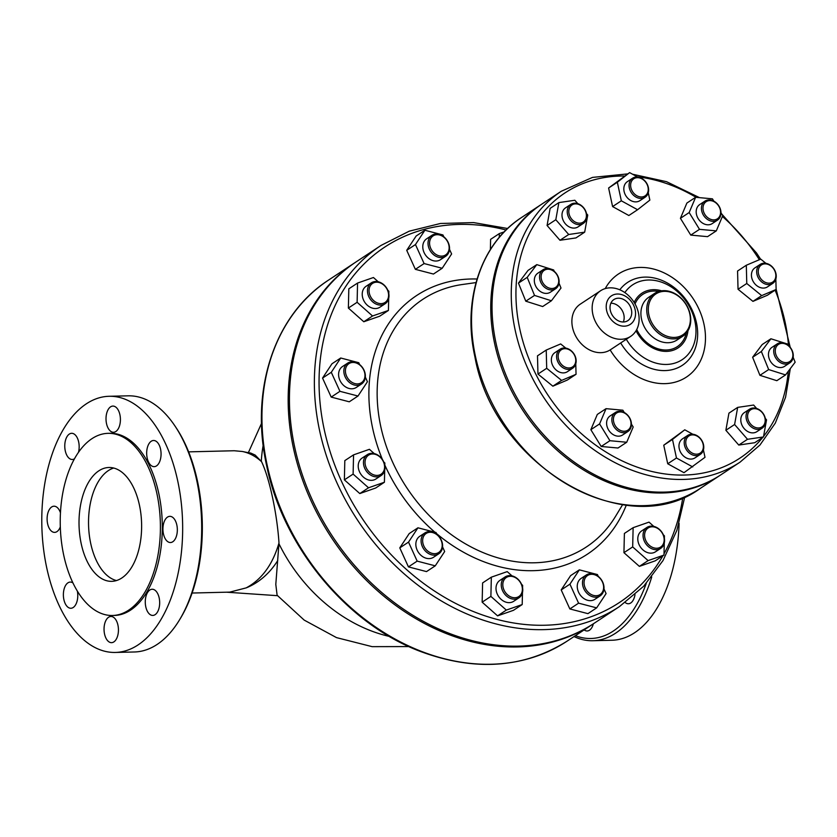 <?xml version="1.0" encoding="UTF-8"?>
<svg xmlns="http://www.w3.org/2000/svg" width="837" height="837" viewBox="0 0 837 837"><rect width="100%" height="100%" fill="white"/><g stroke="black" fill="none" stroke-linecap="round" stroke-linejoin="round"><path stroke-width="1.26" d="M250.744 453.068L255.149 455.056L261.573 461.7C269.514 478.345 277.047 513.447 278.993 542.951L275.802 584.383L277.11 595.222L304.187 620.102L336.505 637.616L372.141 646.656L408.895 646.572M583.316 207.691A10.253 8.098 -123.4 0 1 580.554 223.102A10.253 8.098 -123.4 0 1 568.94 209.805A10.253 8.098 -123.4 0 1 583.316 207.691M583.368 207.43A11.383 8.998 56.6 0 0 570.75 204.416A11.383 8.998 56.6 0 0 569.505 218.875A11.383 8.998 56.6 0 0 583.295 223.427A11.383 8.998 56.6 0 0 583.368 207.43M570.75 204.416L565.498 207.879A11.383 8.998 56.6 0 0 564.264 222.339A11.383 8.998 56.6 0 0 578.053 226.879L583.295 223.427M550.6 269.619A10.253 8.098 -123.4 0 1 557.191 285.877A10.253 8.098 -123.4 0 1 541.978 281.065A10.253 8.098 -123.4 0 1 550.6 269.619M550.097 268.97A11.383 8.998 56.6 0 0 543.067 269.734A11.383 8.998 56.6 0 0 541.832 284.193A11.383 8.998 56.6 0 0 555.611 288.744A11.383 8.998 56.6 0 0 558.656 278.229A11.383 8.998 56.6 0 0 550.097 268.97M543.067 269.734L537.825 273.197A11.383 8.998 56.6 0 0 536.59 287.656A11.383 8.998 56.6 0 0 550.369 292.197L555.611 288.744M562.349 349.217A10.253 8.098 -123.4 0 1 575.762 360.13A10.253 8.098 -123.4 0 1 562.767 365.643A10.253 8.098 -123.4 0 1 562.349 349.217M561.25 348.59A11.383 8.998 56.6 0 0 560.099 349.207A11.383 8.998 56.6 0 0 558.865 363.676A11.383 8.998 56.6 0 0 572.654 368.217A11.383 8.998 56.6 0 0 574.318 354.459A11.383 8.998 56.6 0 0 561.25 348.59M560.099 349.207L554.858 352.67A11.383 8.998 56.6 0 0 553.623 367.129A11.383 8.998 56.6 0 0 567.413 371.68L572.654 368.217M614.065 416.115A10.253 8.098 -123.4 0 1 629.194 417.496A10.253 8.098 -123.4 0 1 623.377 431.222A10.253 8.098 -123.4 0 1 614.065 416.115M612.579 415.884A11.383 8.998 56.6 0 0 615.833 429.088A11.383 8.998 56.6 0 0 627.907 431.505A11.383 8.998 56.6 0 0 629.142 417.035A11.383 8.998 56.6 0 0 615.352 412.495A11.383 8.998 56.6 0 0 612.579 415.884M615.352 412.495L610.11 415.958A11.383 8.998 56.6 0 0 607.338 419.347A11.383 8.998 56.6 0 0 610.591 432.551A11.383 8.998 56.6 0 0 622.655 434.958L627.907 431.505M686.005 444.74A10.253 8.098 -123.4 0 1 697.054 436.067A10.253 8.098 -123.4 0 1 700.642 452.775A10.253 8.098 -123.4 0 1 686.005 444.74M684.478 445.148A11.383 8.998 56.6 0 0 700.255 454.418A11.383 8.998 56.6 0 0 701.5 439.948A11.383 8.998 56.6 0 0 687.711 435.407A11.383 8.998 56.6 0 0 684.478 445.148M687.711 435.407L682.469 438.87A11.383 8.998 56.6 0 0 679.236 448.601A11.383 8.998 56.6 0 0 695.013 457.87L700.255 454.418M750.684 424.16A10.253 8.098 -123.4 0 1 753.446 408.749A10.253 8.098 -123.4 0 1 765.06 422.047A10.253 8.098 -123.4 0 1 750.684 424.16M749.471 425.186A11.383 8.998 56.6 0 0 762.088 428.209A11.383 8.998 56.6 0 0 763.323 413.75A11.383 8.998 56.6 0 0 749.544 409.199A11.383 8.998 56.6 0 0 749.471 425.186M749.544 409.199L744.292 412.662A11.383 8.998 56.6 0 0 744.229 428.649A11.383 8.998 56.6 0 0 756.847 431.672L762.088 428.209M783.401 362.243A10.253 8.098 -123.4 0 1 776.809 345.974A10.253 8.098 -123.4 0 1 792.022 350.787A10.253 8.098 -123.4 0 1 783.401 362.243M782.741 363.645A11.383 8.998 56.6 0 0 789.772 362.892A11.383 8.998 56.6 0 0 791.007 348.433A11.383 8.998 56.6 0 0 777.217 343.881A11.383 8.998 56.6 0 0 774.173 354.396A11.383 8.998 56.6 0 0 782.741 363.645M777.217 343.881L771.976 347.345A11.383 8.998 56.6 0 0 768.931 357.859A11.383 8.998 56.6 0 0 777.5 367.108A11.383 8.998 56.6 0 0 784.531 366.355L789.772 362.892M771.651 282.634A10.253 8.098 -123.4 0 1 758.238 271.722A10.253 8.098 -123.4 0 1 771.233 266.218A10.253 8.098 -123.4 0 1 771.651 282.634M771.578 284.025A11.383 8.998 56.6 0 0 772.729 283.408A11.383 8.998 56.6 0 0 773.963 268.949A11.383 8.998 56.6 0 0 760.184 264.398A11.383 8.998 56.6 0 0 758.51 278.166A11.383 8.998 56.6 0 0 771.578 284.025M760.184 264.398L754.943 267.861A11.383 8.998 56.6 0 0 753.269 281.619A11.383 8.998 56.6 0 0 766.336 287.489A11.383 8.998 56.6 0 0 767.487 286.871L772.729 283.408M719.925 215.737A10.253 8.098 -123.4 0 1 704.806 214.356A10.253 8.098 -123.4 0 1 710.623 200.629A10.253 8.098 -123.4 0 1 719.925 215.737M720.249 216.731A11.383 8.998 56.6 0 0 716.995 203.537A11.383 8.998 56.6 0 0 704.932 201.121A11.383 8.998 56.6 0 0 703.697 215.58A11.383 8.998 56.6 0 0 717.476 220.131A11.383 8.998 56.6 0 0 720.249 216.731M704.932 201.121L699.69 204.584A11.383 8.998 56.6 0 0 698.456 219.043A11.383 8.998 56.6 0 0 712.235 223.594L717.476 220.131M586.517 213.634L587.741 215.036L584.676 232.163L568.71 234.496L555.81 219.723L558.875 202.596L574.841 200.263L577.823 203.673M568.71 234.496L559.974 240.271L575.94 237.928L584.676 232.163M559.974 240.271L547.074 225.488L555.81 219.723M547.074 225.488L550.139 208.371L558.875 202.596M559.001 283.136L560.999 288.043L551.416 300.765L542.679 306.541L525.782 301.184L518.459 283.115L528.042 270.393L536.779 264.628L553.675 269.974L554.209 271.293M551.416 300.765L534.519 295.419L527.195 277.35L536.779 264.628M525.782 301.184L534.519 295.419M518.459 283.115L527.195 277.35M575.772 363.833L576.044 374.296L567.308 380.061L552.859 386.181L537.961 374.066L537.49 355.819L546.226 350.054L560.664 343.934L565.833 348.129M574.862 355.474L575.605 357.399M576.044 374.296L561.606 380.416L546.697 368.301L546.226 350.054M552.859 386.181L561.606 380.416M537.961 374.066L546.697 368.301M631.412 424.108L633.191 426.996L626.725 442.25L617.988 448.015L601.186 446.477L590.849 429.684L599.585 423.92L606.051 408.665L622.854 410.203L624.287 412.547M590.849 429.684L597.315 414.43L606.051 408.665M626.725 442.25L609.922 440.712L599.585 423.92M601.186 446.477L609.922 440.712M703.415 449.908L705.005 457.305L683.986 472.696L667.727 463.771L676.463 458.006L672.488 439.435L684.76 429.81L692.837 434.246M667.727 463.771L663.751 445.211L672.488 439.435M663.751 445.211L684.76 429.81M700.224 438.306L701.186 439.498M692.722 466.931L676.463 458.006M765.311 418.416L766.535 419.818L763.47 436.945L754.733 442.71L738.768 445.054L747.504 439.289L734.604 424.505L737.669 407.389L753.635 405.045L756.617 408.456M738.768 445.054L725.867 430.27L734.604 424.505M725.867 430.27L728.933 413.154L737.669 407.389M763.47 436.945L747.504 439.289M768.669 369.567L759.933 375.332L776.83 380.689L785.566 374.913L768.669 369.567L761.356 351.498L770.929 338.776L787.837 344.122L788.37 345.44M759.933 375.332L752.62 357.263L761.356 351.498M752.62 357.263L762.193 344.541L770.929 338.776M793.162 357.284L795.15 362.201L785.566 374.913M761.68 295.607L752.944 301.372L767.383 295.252L776.119 289.487L761.68 295.607L746.771 283.492L746.311 265.245L760.749 259.125L765.907 263.32M752.944 301.372L738.035 289.257L746.771 283.492M738.035 289.257L737.564 271.021L746.311 265.245M774.936 270.665L775.69 272.59M775.847 279.024L776.119 289.487M720.992 212.744L722.76 215.622L716.294 230.876L699.502 229.338L689.165 212.546L695.631 197.291L712.423 198.829L713.867 201.173M699.502 229.338L690.755 235.103L707.558 236.651L716.294 230.876M690.755 235.103L680.429 218.311L689.165 212.546M680.429 218.311L686.884 203.056L695.631 197.291M647.995 187.111A10.253 8.098 -123.4 0 1 636.936 195.785A10.253 8.098 -123.4 0 1 633.358 179.076A10.253 8.098 -123.4 0 1 647.995 187.111M648.361 187.478A11.383 8.998 56.6 0 0 632.573 178.208A11.383 8.998 56.6 0 0 631.339 192.667A11.383 8.998 56.6 0 0 645.118 197.218A11.383 8.998 56.6 0 0 648.361 187.478M632.573 178.208L627.332 181.671A11.383 8.998 56.6 0 0 626.097 196.13A11.383 8.998 56.6 0 0 639.876 200.671L645.118 197.218M645.086 181.106L646.049 182.299M648.277 192.709L649.857 200.106L637.585 209.731L621.326 200.807L617.35 182.246L629.623 172.61L637.689 177.046M621.326 200.807L612.59 206.572L628.849 215.507L637.585 209.731M612.59 206.572L608.614 188.011L617.35 182.246M608.614 188.011L629.623 172.61M446.445 239.853A11.383 8.998 -123.4 0 1 441.654 256.132A11.383 8.998 -123.4 0 1 429.977 240.261A11.383 8.998 -123.4 0 1 446.445 239.853M446.571 239.685A12.524 9.898 56.6 0 0 431.871 235.343A12.524 9.898 56.6 0 0 430.521 251.257A12.524 9.898 56.6 0 0 445.682 256.258A12.524 9.898 56.6 0 0 446.571 239.685M431.871 235.343L426.629 238.807A12.524 9.898 56.6 0 0 425.28 254.71A12.524 9.898 56.6 0 0 440.44 259.711L445.682 256.258M381.578 283.513A11.383 8.998 -123.4 0 1 385.564 302.073A11.383 8.998 -123.4 0 1 369.305 293.138A11.383 8.998 -123.4 0 1 381.578 283.513M381.274 282.958A12.524 9.898 56.6 0 0 371.325 282.833A12.524 9.898 56.6 0 0 369.975 298.746A12.524 9.898 56.6 0 0 385.135 303.747A12.524 9.898 56.6 0 0 388.766 293.41A12.524 9.898 56.6 0 0 381.274 282.958M371.325 282.833L366.083 286.296A12.524 9.898 56.6 0 0 364.723 302.209A12.524 9.898 56.6 0 0 379.893 307.21L385.135 303.747M352.89 362.452A11.383 8.998 -123.4 0 1 364.576 378.324A11.383 8.998 -123.4 0 1 348.098 378.732A11.383 8.998 -123.4 0 1 352.89 362.452M352.074 361.772A12.524 9.898 56.6 0 0 347.7 363.101A12.524 9.898 56.6 0 0 346.34 379.015A12.524 9.898 56.6 0 0 361.5 384.016A12.524 9.898 56.6 0 0 364.221 370.624A12.524 9.898 56.6 0 0 352.074 361.772M347.7 363.101L342.459 366.564A12.524 9.898 56.6 0 0 341.098 382.467A12.524 9.898 56.6 0 0 356.259 387.468L361.5 384.016M368.06 455.537A11.383 8.998 -123.4 0 1 384.319 464.472A11.383 8.998 -123.4 0 1 372.046 474.098A11.383 8.998 -123.4 0 1 368.06 455.537M366.805 455.004A12.524 9.898 56.6 0 0 366.187 470.875A12.524 9.898 56.6 0 0 381.128 475.542A12.524 9.898 56.6 0 0 382.488 459.639A12.524 9.898 56.6 0 0 367.328 454.637A12.524 9.898 56.6 0 0 366.805 455.004M367.328 454.637L362.086 458.09A12.524 9.898 56.6 0 0 361.563 458.467A12.524 9.898 56.6 0 0 360.946 474.338A12.524 9.898 56.6 0 0 375.886 479.005L381.128 475.542M423.041 537.814A11.383 8.998 -123.4 0 1 439.509 537.417A11.383 8.998 -123.4 0 1 434.717 553.686A11.383 8.998 -123.4 0 1 423.041 537.814M421.513 537.689A12.524 9.898 56.6 0 0 425.939 551.604A12.524 9.898 56.6 0 0 438.745 553.812A12.524 9.898 56.6 0 0 440.105 537.909A12.524 9.898 56.6 0 0 424.934 532.907A12.524 9.898 56.6 0 0 421.513 537.689M424.934 532.907L419.693 536.36A12.524 9.898 56.6 0 0 416.271 541.152A12.524 9.898 56.6 0 0 420.697 555.067A12.524 9.898 56.6 0 0 433.503 557.275L438.745 553.812M503.079 587.25A11.383 8.998 -123.4 0 1 515.362 577.614A11.383 8.998 -123.4 0 1 519.338 596.174A11.383 8.998 -123.4 0 1 503.079 587.25M501.551 587.658A12.524 9.898 56.6 0 0 518.909 597.848A12.524 9.898 56.6 0 0 520.269 581.945A12.524 9.898 56.6 0 0 505.109 576.944A12.524 9.898 56.6 0 0 501.551 587.658M505.109 576.944L499.867 580.407A12.524 9.898 56.6 0 0 496.299 591.11A12.524 9.898 56.6 0 0 513.667 601.311L518.909 597.848M586.747 590.577A11.383 8.998 -123.4 0 1 591.539 574.297A11.383 8.998 -123.4 0 1 603.226 590.179A11.383 8.998 -123.4 0 1 586.747 590.577M585.45 591.518A12.524 9.898 56.6 0 0 600.15 595.86A12.524 9.898 56.6 0 0 601.51 579.947A12.524 9.898 56.6 0 0 586.35 574.946A12.524 9.898 56.6 0 0 585.45 591.518M586.35 574.946L581.108 578.409A12.524 9.898 56.6 0 0 580.208 594.981A12.524 9.898 56.6 0 0 594.908 599.313L600.15 595.86M651.615 546.927A11.383 8.998 -123.4 0 1 647.639 528.356A11.383 8.998 -123.4 0 1 663.898 537.291A11.383 8.998 -123.4 0 1 651.615 546.927M650.757 548.245A12.524 9.898 56.6 0 0 660.707 548.361A12.524 9.898 56.6 0 0 662.057 532.458A12.524 9.898 56.6 0 0 646.896 527.456A12.524 9.898 56.6 0 0 643.266 537.783A12.524 9.898 56.6 0 0 650.757 548.245M646.896 527.456L641.655 530.92A12.524 9.898 56.6 0 0 638.014 541.246A12.524 9.898 56.6 0 0 645.515 551.709A12.524 9.898 56.6 0 0 655.455 551.824L660.707 548.361M449.5 249.332L451.614 253.967L442.187 268.269L424.108 263.561L415.466 244.55L424.882 230.248L442.961 234.956L443.788 236.777M424.108 263.561L415.372 269.336L433.451 274.044L442.187 268.269M415.372 269.336L406.719 250.315L415.466 244.55M406.719 250.315L416.146 236.013L424.882 230.248M388.692 298.432L388.42 310.443L372.538 315.988L357.117 302.293L357.556 283.052L373.438 277.518L378.23 281.776M387.803 290.272L388.86 291.213L388.807 293.63M372.538 315.988L363.802 321.753L379.674 316.219L388.42 310.443M363.802 321.753L348.37 308.058L357.117 302.293M348.37 308.058L348.82 288.828L357.556 283.052M365.33 377.089L367.433 381.724L358.006 396.027L349.27 401.802L331.201 397.094L322.548 378.073L331.975 363.771L340.711 358.006L358.791 362.714L359.617 364.534M358.006 396.027L339.937 391.318L331.285 372.308L340.711 358.006M331.201 397.094L339.937 391.318M322.548 378.073L331.285 372.308M384.696 470.227L384.413 482.248L375.677 488.013L359.795 493.558L344.373 479.863L344.813 460.622L353.559 454.857L369.431 449.312L374.223 453.57M383.806 462.066L384.863 463.007L384.8 465.424M384.413 482.248L368.531 487.783L353.109 474.087L353.559 454.857M359.795 493.558L368.531 487.783M344.373 479.863L353.109 474.087M442.564 546.885L444.667 551.531L435.25 565.833L426.504 571.598L408.435 566.89L399.783 547.879L408.529 542.114L417.945 527.802L436.025 532.51L436.851 534.341M399.783 547.879L409.209 533.577L417.945 527.802M435.25 565.833L417.171 561.125L408.529 542.114M408.435 566.89L417.171 561.125M522.476 592.544L522.194 604.555L513.458 610.319L497.586 615.865L482.154 602.169L490.89 596.394L491.34 577.164L507.212 571.619L512.014 575.877M482.154 602.169L482.604 582.929L491.34 577.164M521.587 584.383L522.644 585.314L522.591 587.731M522.194 604.555L506.322 610.089L490.89 596.394M497.586 615.865L506.322 610.089M603.979 588.934L606.082 593.569L596.655 607.871L587.919 613.647L569.851 608.938L578.587 603.174L569.934 584.153L579.361 569.851L597.44 574.559L598.267 576.379M569.851 608.938L561.198 589.928L569.934 584.153M561.198 589.928L570.625 575.615L579.361 569.851M596.655 607.871L578.587 603.174M664.264 543.056L663.982 555.067L655.245 560.832L639.374 566.377L648.11 560.612L632.678 546.917L633.128 527.676L649.01 522.131L653.802 526.389M639.374 566.377L623.942 552.682L632.678 546.917M623.942 552.682L624.392 533.441L633.128 527.676M663.375 534.895L664.432 535.826L664.379 538.243M663.982 555.067L648.11 560.612M499.26 237.384L499.354 233.575L504.24 231.859M490.377 249.562L490.618 239.34L499.354 233.575M627.677 173.897L592.491 177.402L561.282 191.265L542.062 203.956A162.284 128.228 56.6 0 0 495.922 342.71A162.284 128.228 56.6 0 0 720.877 474.809L740.096 462.118L759.954 445.033L775.313 423.114L785.556 397.293L790.295 368.646M630.69 336.369L610.152 349.929A27.328 21.595 -123.4 0 1 577.227 338.671A27.328 21.595 -123.4 0 1 580.303 304.134L600.579 290.753A27.328 21.595 -123.4 0 1 638.464 312.996A27.328 21.595 -123.4 0 1 630.69 336.369A27.328 21.595 -123.4 0 1 597.608 325.457A27.328 21.595 -123.4 0 1 600.579 290.753M541.424 204.374A162.284 128.228 56.6 0 0 540.775 204.803A162.284 128.228 56.6 0 0 494.636 343.557A162.284 128.228 56.6 0 0 719.59 475.657A162.284 128.228 56.6 0 0 720.228 475.238M507.651 228.501L473.627 222.59L440.45 223.479L409.251 231.169L381.076 245.408L356.143 261.866A216.375 170.968 56.6 0 0 294.624 446.874A216.375 170.968 56.6 0 0 594.563 623.01L619.495 606.553L643.663 586.245L662.998 560.57L676.851 530.417L684.781 496.812M355.505 262.295A216.375 170.968 56.6 0 0 354.867 262.713A216.375 170.968 56.6 0 0 293.348 447.722A216.375 170.968 56.6 0 0 593.287 623.858A216.375 170.968 56.6 0 0 593.925 623.439M179.892 619.254L180.938 617.507A125.843 69.147 -91.4 0 0 176.283 427.969L175.163 426.284A128.113 70.392 88.6 0 1 196.779 480.637A128.113 70.392 88.6 0 1 179.892 619.254A128.113 70.392 88.6 0 1 134.391 651.981L115.37 652.442A128.113 70.392 88.6 0 1 41.85 526.096A128.113 70.392 88.6 0 1 109.082 396.288A128.113 70.392 88.6 0 1 177.758 481.108A128.113 70.392 88.6 0 1 115.37 652.442M192.102 593.035L229.798 592.115L246.193 587.877A70.601 57.91 -78.2 0 0 277.758 560.518M278.993 542.951C272.684 564.567 261.751 579.539 246.193 587.877M188.639 451.865L234.224 450.745L242.406 451.488C249.384 452.974 255.777 456.374 261.573 461.7M77.349 591.079A13.099 7.198 88.6 0 1 70.894 608.258A13.099 7.198 88.6 0 1 63.382 595.348A13.099 7.198 88.6 0 1 70.256 582.071A13.099 7.198 88.6 0 1 72.965 582.96M108.601 617.235A13.099 7.198 88.6 0 1 110.913 616.471A13.099 7.198 88.6 0 1 118.435 629.393A13.099 7.198 88.6 0 1 111.562 642.659A13.099 7.198 88.6 0 1 104.196 631.893A13.099 7.198 88.6 0 1 108.601 617.235M145.868 596.75A13.099 7.198 88.6 0 1 152.156 589.248A13.099 7.198 88.6 0 1 159.668 602.159A13.099 7.198 88.6 0 1 152.794 615.436A13.099 7.198 88.6 0 1 145.868 596.75M163.435 533.86A13.099 7.198 88.6 0 1 169.817 516.345A13.099 7.198 88.6 0 1 177.329 529.266A13.099 7.198 88.6 0 1 170.455 542.533A13.099 7.198 88.6 0 1 163.435 533.86M151.005 465.414A13.099 7.198 88.6 0 1 146.789 450.798A13.099 7.198 88.6 0 1 153.548 440.482A13.099 7.198 88.6 0 1 161.06 453.392A13.099 7.198 88.6 0 1 154.196 466.659A13.099 7.198 88.6 0 1 151.005 465.414M115.851 431.494A13.099 7.198 88.6 0 1 113.529 432.269A13.099 7.198 88.6 0 1 106.017 419.347A13.099 7.198 88.6 0 1 112.89 406.081A13.099 7.198 88.6 0 1 120.256 416.847A13.099 7.198 88.6 0 1 115.851 431.494M74.462 458.822A13.099 7.198 88.6 0 1 72.296 459.492A13.099 7.198 88.6 0 1 64.773 446.571A13.099 7.198 88.6 0 1 71.647 433.304A13.099 7.198 88.6 0 1 78.573 451.99A13.099 7.198 88.6 0 1 78.49 452.304M60.316 526.871A13.099 7.198 88.6 0 1 54.635 532.384A13.099 7.198 88.6 0 1 47.113 519.474A13.099 7.198 88.6 0 1 53.986 506.207A13.099 7.198 88.6 0 1 60.463 512.83M112.556 615.488L114.46 615.446A91.107 50.063 -91.4 0 0 158.821 493.61A91.107 50.063 -91.4 0 0 109.992 433.294L108.088 433.336A91.107 50.063 -91.4 0 0 60.274 525.646A91.107 50.063 -91.4 0 0 112.556 615.488A91.107 50.063 -91.4 0 0 156.917 493.652A91.107 50.063 -91.4 0 0 108.088 433.336M113.696 468.04A56.937 31.283 -91.4 0 0 108.35 470.603A56.937 31.283 -91.4 0 0 88.806 530.02A56.937 31.283 -91.4 0 0 116.458 580.564M98.829 470.833A56.937 31.283 88.6 0 1 108.925 467.496A56.937 31.283 88.6 0 1 141.599 523.648A56.937 31.283 88.6 0 1 111.719 581.338A56.937 31.283 88.6 0 1 79.703 534.55A56.937 31.283 88.6 0 1 98.829 470.833M109.082 396.288L128.103 395.828A128.113 70.392 88.6 0 1 175.163 426.284M646.216 583.473A125.843 69.147 88.6 0 1 575.375 635.681M593.36 623.806A13.099 7.198 88.6 0 1 589.489 630.209A13.099 7.198 88.6 0 1 587.166 630.983A13.099 7.198 88.6 0 1 584.163 629.884M635.011 594.636A13.099 7.198 88.6 0 1 634.687 596.247A13.099 7.198 88.6 0 1 628.399 603.759A13.099 7.198 88.6 0 1 625.249 602.535M574.036 636.57A128.113 70.392 -91.4 0 0 592.878 640.723A128.113 70.392 -91.4 0 0 651.73 576.934M592.878 640.723L611.899 640.253A128.113 70.392 -91.4 0 0 679.089 523.387M689.782 313.885A24.482 19.345 -123.4 0 1 663.385 334.591A24.482 19.345 -123.4 0 1 654.827 294.687A24.482 19.345 -123.4 0 1 689.782 313.885M690.148 314.252A25.623 20.245 56.6 0 0 654.628 293.389A25.623 20.245 56.6 0 0 651.845 325.928A25.623 20.245 56.6 0 0 682.866 336.16A25.623 20.245 56.6 0 0 690.148 314.252M631.433 309.836A12.639 9.992 -123.4 0 1 627.844 320.644A12.639 9.992 -123.4 0 1 612.538 315.601A12.639 9.992 -123.4 0 1 613.908 299.552A12.639 9.992 -123.4 0 1 631.433 309.836M623.293 321.994A12.639 9.992 56.6 0 0 623.858 314.838A12.639 9.992 56.6 0 0 610.884 303.203M635.147 309.742A17.085 13.497 56.6 0 0 610.759 296.35A17.085 13.497 56.6 0 0 616.723 324.191A17.085 13.497 56.6 0 0 635.147 309.742M263.184 445.284A148.609 117.431 56.6 0 0 261.29 461.302M278.962 543.768A148.609 117.431 56.6 0 0 389.383 636.434M762.706 437.448A158.863 125.529 -123.4 0 1 625.752 462.558A158.863 125.529 -123.4 0 1 519.746 328.795A158.863 125.529 -123.4 0 1 624.475 176.011M637.281 176.816A158.863 125.529 -123.4 0 1 696.081 197.333M722.404 216.469A158.863 125.529 -123.4 0 1 759.347 259.721M775.114 290.157A158.863 125.529 -123.4 0 1 788.496 345.555M788.318 371.262A158.863 125.529 -123.4 0 1 763.574 436.359M561.282 191.265A162.284 128.228 56.6 0 0 515.142 330.019A162.284 128.228 56.6 0 0 740.096 462.118M610.152 349.929A61.739 48.787 56.6 0 0 690.41 374.066A61.739 48.787 56.6 0 0 683.41 286.693A61.739 48.787 56.6 0 0 605.235 288.598M475.416 356.248A162.284 128.228 -123.4 0 1 521.556 217.494C480.856 243.609 462.181 300.065 474.924 356.897C493.997 465.466 625.971 543.234 700.37 488.348A162.284 128.228 -123.4 0 1 475.416 356.248M662.914 555.768A212.954 168.268 -123.4 0 1 478.345 613.469A212.954 168.268 -123.4 0 1 324.16 429.193A212.954 168.268 -123.4 0 1 506.092 229.997M682.783 497.649A212.954 168.268 -123.4 0 1 664.013 553.832M381.076 245.408A216.375 170.968 56.6 0 0 319.556 430.417A216.375 170.968 56.6 0 0 619.495 606.553M477.048 279.014A154.971 122.453 56.6 0 0 382.478 459.628M384.811 465.027A154.971 122.453 56.6 0 0 434.947 532.238M436.495 533.546A154.971 122.453 56.6 0 0 626.306 505.109M267.139 465.027A216.375 170.968 -123.4 0 1 328.659 280.018C274.546 314.733 249.656 389.875 266.647 465.675C283.126 546.77 346.664 623.68 420.195 651.364C474.872 671.672 523.826 668.271 567.067 641.163A216.375 170.968 -123.4 0 1 267.139 465.027M255.149 455.056A70.601 57.91 -78.2 0 0 246.329 452.304L242.406 451.488M622.623 504.648L615.519 516.387A148.379 117.243 -123.4 0 1 406.772 487.72A148.379 117.243 -123.4 0 1 462.432 284.496L476.023 282.582M682.866 336.16L677.039 340A25.623 20.245 -123.4 0 1 646.028 329.768A25.623 20.245 -123.4 0 1 648.801 297.229L654.628 293.389M619.798 289.801A49.655 39.234 -123.4 0 1 682.877 295.796A49.655 39.234 -123.4 0 1 684.017 364.116A49.655 39.234 -123.4 0 1 620.688 342.971M626.306 339.257A44.863 35.447 56.6 0 0 673.649 363.457A44.863 35.447 56.6 0 0 694.919 321.314A44.863 35.447 56.6 0 0 663.699 282.99A44.863 35.447 56.6 0 0 624.841 292.594M687.972 330.761A32.779 25.905 -123.4 0 1 666.032 351.394A32.779 25.905 -123.4 0 1 636.036 330.772M634.174 302.471A32.779 25.905 -123.4 0 1 661.596 290.816M658.667 291.464A31.314 24.744 56.6 0 0 635.042 303.946M636.727 329.537A31.314 24.744 56.6 0 0 663.992 349.95A31.314 24.744 56.6 0 0 686.214 333.199M248.359 452.691L261.531 423.355M790.222 347.355L776.108 289.006M760.582 259.198L756.491 252.962L721.85 214.136M699.512 197.647L666.534 181.681L632.584 174.232M540.775 204.803L521.556 217.494M719.59 475.657L700.37 488.348M354.867 262.713L328.659 280.018M593.287 623.858L567.067 641.163M277.507 595.682L226.419 592.188M246.329 452.304L250.818 453.079"/></g></svg>

